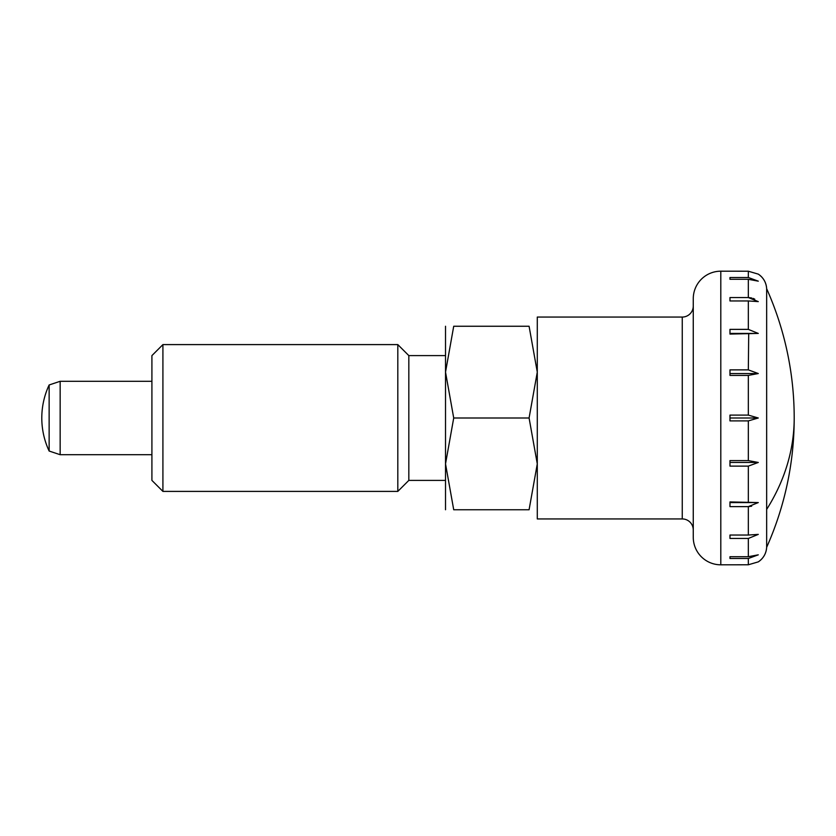 <?xml version="1.0" encoding="UTF-8"?>
<svg xmlns="http://www.w3.org/2000/svg" width="836" height="836" viewBox="0 0 836 836"><rect width="100%" height="100%" fill="white"/><g stroke="black" fill="none" stroke-linecap="round" stroke-linejoin="round"><path stroke-width="1.25" d="M766.654 509.437L766.654 547.308A18.35 18.35 0 0 1 758.283 561.876L748.324 564.781L758.283 561.876C763.414 558.364 766.204 553.516 766.654 547.308A317.293 317.293 0 0 0 766.654 288.692L766.654 509.437A317.293 224.361 0 0 0 794.2 418M693.263 529.94A11.014 11.014 0 0 0 682.26 518.937L537.287 518.937L537.287 317.063L682.26 317.063A11.014 11.014 0 0 0 693.263 306.06M720.799 564.812A27.525 27.525 0 0 1 693.263 537.287L693.263 298.713A27.525 27.525 0 0 1 720.799 271.188L720.799 564.812L748.324 564.781L748.324 558.5L729.974 558.5L729.974 556.703L748.324 556.703L758.283 554.832L748.324 558.5M729.974 418L729.974 415.095L748.324 415.095L758.283 418L748.324 420.905L729.974 420.905L729.974 418L758.283 418M748.324 375.406L729.974 375.406L729.974 369.878L748.324 369.878L758.283 373.546L748.324 375.406L748.324 415.095M729.974 333.428L758.283 333.428L729.974 334.076L729.974 329.374L748.324 329.374L758.283 333.439M748.324 300.96L729.974 300.96L729.974 297.543L748.324 297.543L758.283 301.608L748.324 300.96L748.324 329.374M748.324 279.297L729.974 279.297L729.974 277.5L748.324 277.5L758.283 281.168L748.324 279.297L748.324 297.543L751.637 297.961M758.283 274.124C763.414 277.636 766.204 282.484 766.654 288.692A18.35 18.35 0 0 0 758.283 274.124L748.324 271.219L720.799 271.188M748.324 460.594L758.283 462.465L748.324 466.122L729.974 466.122L729.974 460.594L748.324 460.594L748.324 420.905M748.324 535.04L758.283 534.392L748.324 538.457L729.974 538.457L729.974 535.04L748.324 535.04L748.324 506.626L729.974 506.626L729.974 501.924L758.283 502.572L748.324 506.626L751.637 506.219M151.912 454.7L60.15 454.7L60.15 381.3L49.136 384.968A77.988 77.988 0 0 0 49.136 451.032L49.136 384.968M758.283 373.546L729.974 373.546M748.324 369.878L748.701 334.076M754.741 299.142L752.985 298.368M729.974 277.5L729.974 279.297M729.974 556.703L729.974 558.5M758.283 502.572L729.974 502.572M758.283 462.454L729.974 462.454M162.916 418L162.916 344.599L151.912 355.603L151.912 480.397L162.916 491.401L162.916 418M445.525 509.751L445.525 463.875L453.718 418L445.525 372.125L453.718 326.249L529.083 326.249L537.287 372.125L529.083 418L537.287 463.875L529.083 509.751L453.718 509.751L445.525 463.875L445.525 480.397L408.825 480.397L397.811 491.401L397.811 344.599L162.916 344.599M408.825 480.397L408.825 355.603L397.811 344.599M445.525 463.875L445.525 326.249M453.718 418L529.083 418M529.073 509.751C540.056 509.751 540.056 509.751 529.073 509.751M453.739 509.751C442.746 509.751 442.746 509.751 453.739 509.751M529.073 326.249C540.056 326.249 540.056 326.249 529.073 326.249M453.739 326.249C442.746 326.249 442.746 326.249 453.739 326.249M682.26 518.937L682.26 317.063M748.324 277.5L748.324 271.219M748.324 501.924L748.324 466.122M748.324 556.703L748.324 538.457M151.912 381.3L60.15 381.3M49.136 451.032L60.15 454.7M445.525 355.603L408.825 355.603M397.811 491.401L162.916 491.401"/></g></svg>
